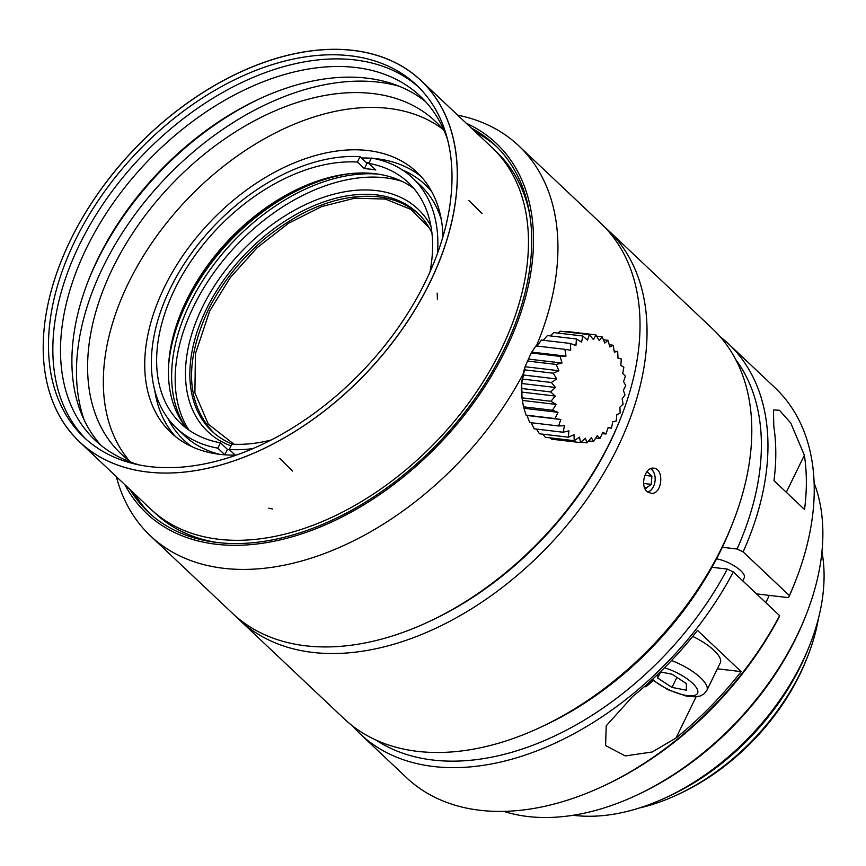 <?xml version="1.0" encoding="UTF-8"?>
<svg xmlns="http://www.w3.org/2000/svg" width="866" height="866" viewBox="0 0 866 866"><rect width="100%" height="100%" fill="white"/><g stroke="black" fill="none" stroke-linecap="round" stroke-linejoin="round"><path stroke-width="1.3" d="M213.588 432.654C186.244 403.253 184.35 362.594 207.905 310.678C221.231 283.756 239.99 259.941 264.173 239.233C303.338 207.483 341.496 193.334 378.637 196.799C395.08 198.974 408.774 205.08 419.696 215.147M429.233 227.834L410.722 209.323L385.37 199.072L354.844 198.184L321.719 206.53L288.356 223.363L257.159 247.676L230.269 277.618L209.637 311.1L195.413 353.761L194.893 392.872L208.305 424.145L234.015 444.258M101.084 445.427A236.678 153.477 133.4 0 1 88.862 279.296A236.678 153.477 133.4 0 1 259.075 99.027A236.678 153.477 133.4 0 1 366.957 78.157A236.678 153.477 133.4 0 1 425.628 101.701M260.471 98.388A242.199 157.06 -46.6 0 0 88.3 280.736M447.419 139.145A236.678 153.477 -46.6 0 0 420.162 96.115A236.678 153.477 -46.6 0 0 146.083 162.83A236.678 153.477 -46.6 0 0 95.195 440.285A236.678 153.477 -46.6 0 0 139.707 465.031M418.689 87.185A242.199 157.06 -46.6 0 0 140.422 157.493A242.199 157.06 -46.6 0 0 86.189 439.322M150.045 466.644A242.199 157.06 -46.6 0 0 398.609 327.099A242.199 157.06 -46.6 0 0 416.535 85.095A242.199 157.06 -46.6 0 0 136.059 153.369A242.199 157.06 -46.6 0 0 83.98 437.298A242.199 157.06 -46.6 0 0 150.045 466.644M573.151 815.274A200.382 129.943 -46.6 0 0 574.277 815.415A200.382 129.943 -46.6 0 0 665.618 797.738A200.382 129.943 -46.6 0 0 809.732 645.116A200.382 129.943 -46.6 0 0 821.931 551.794M665.618 797.738L669.656 795.865A192.49 124.823 -46.6 0 0 808.086 649.251L809.732 645.116M639.498 807.946A181.449 117.668 -46.6 0 0 677.06 794.901A181.449 117.668 -46.6 0 0 807.556 656.699A181.449 117.668 -46.6 0 0 818.424 618.454M807.556 656.699L806.408 659.6A175.928 114.085 133.4 0 1 679.886 793.592L677.06 794.901M147.436 472.002A248.51 161.152 -46.6 0 0 402.474 328.82A248.51 161.152 -46.6 0 0 420.865 80.506A248.51 161.152 -46.6 0 0 133.083 150.554A248.51 161.152 -46.6 0 0 79.64 441.887A248.51 161.152 -46.6 0 0 147.436 472.002M529.462 213.198A248.51 161.152 -46.6 0 0 496.391 151.821L494.973 150.478M153.758 511.86L155.166 513.192A248.51 161.152 -46.6 0 0 218.34 542.69M134.36 493.652A252.45 163.706 -46.6 0 0 150.305 513.971M496.889 146.917A252.45 163.706 -46.6 0 0 475.694 132.162M503.871 811.399A236.678 153.477 -46.6 0 0 527.827 816.508A236.678 153.477 -46.6 0 0 635.709 795.638L638.123 794.512A231.936 150.403 -46.6 0 0 804.925 617.859L805.91 615.369A236.678 153.477 -46.6 0 0 814.094 482.849M129.997 489.539A252.45 163.706 -46.6 0 0 148.097 511.936A252.45 163.706 -46.6 0 0 440.448 440.772A252.45 163.706 -46.6 0 0 494.735 144.828A252.45 163.706 -46.6 0 0 471.331 128.038L492.072 147.631A248.585 161.206 133.4 0 1 500.905 350.005A248.585 161.206 133.4 0 1 305.99 527.827A248.585 161.206 133.4 0 1 302.061 529.158A248.585 161.206 133.4 0 1 277.412 535.859A248.585 161.206 133.4 0 1 273.569 536.649A248.585 161.206 133.4 0 1 249.679 539.864A248.585 161.206 133.4 0 1 245.998 540.092A248.585 161.206 133.4 0 1 223.352 539.745A248.585 161.206 133.4 0 1 219.899 539.41A248.585 161.206 133.4 0 1 199.083 535.545A248.585 161.206 133.4 0 1 195.922 534.658A248.585 161.206 133.4 0 1 176.891 527.242A248.585 161.206 133.4 0 1 174.098 525.814A248.585 161.206 133.4 0 1 157.666 515.108A248.585 161.206 133.4 0 1 155.285 513.17A248.585 161.206 133.4 0 1 150.749 509.132L79.585 441.941A248.585 161.206 -46.6 0 0 367.465 371.86A248.585 161.206 -46.6 0 0 420.919 80.451A248.585 161.206 -46.6 0 0 178.504 109.56A248.585 161.206 -46.6 0 0 44.383 367.53A248.585 161.206 -46.6 0 0 79.585 441.941M635.709 795.638A236.678 153.477 -46.6 0 0 805.91 615.369M657.662 674.462L657.662 678.035L672.016 687.42L676.909 677.385M657.662 678.035L660.606 671.984M672.016 687.42L686.381 690.202L686.392 683.588L672.038 674.203L660.282 671.929M765.847 602.671A236.678 153.477 -46.6 0 0 769.192 595.375L757.772 594.022L755.585 592.983M804.373 455.235A268.233 173.936 133.4 0 1 804.536 509.5L773.977 480.63A268.233 173.936 -46.6 0 0 773.803 426.375L773.457 409.91L779.519 410.3L790.745 423.009L804.373 455.235L786.306 492.278M632.364 696.762A268.233 173.936 -46.6 0 0 697.498 630.394L741.166 671.626A268.233 173.936 133.4 0 1 676.021 737.994L652.239 751.991L625.252 755.931L605.594 745.529L606.211 725.816L632.364 696.762M717.373 668.812L741.166 671.626M711.982 567.284L727.288 569.092A263.502 170.873 133.4 0 1 376.082 740.116M735.602 359.358A263.502 170.873 133.4 0 1 737.074 549.012L743.125 551.891L789.402 595.592L788.601 597.659L769.192 595.375M727.288 569.092L733.329 571.971A268.233 173.936 133.4 0 1 360.375 734.087A268.233 173.936 133.4 0 1 352.679 726.065M720.231 336.798A268.233 173.936 133.4 0 1 728.685 344.029A268.233 173.936 133.4 0 1 743.125 551.891M733.329 571.971L779.617 615.672A268.233 173.936 133.4 0 1 602.097 786.631A268.233 173.936 133.4 0 1 406.663 777.787L360.375 734.087M728.685 344.029L774.962 387.73A268.233 173.936 133.4 0 1 794.999 582.342A268.233 173.936 133.4 0 1 789.402 595.592M779.617 615.672L778.805 617.739A263.502 170.873 133.4 0 1 604.522 785.505L602.097 786.631M794.999 582.342L794.025 584.821A263.502 170.873 133.4 0 1 788.601 597.659M671.54 660.52A35.506 11.734 26 0 1 706.873 690.354L720.252 662.912A35.506 11.734 -154 0 0 692.703 636.423M653.17 680.622A212.332 137.694 -46.6 0 1 645.884 686.846L644.921 686.164M722.331 547.269L737.074 549.012M742.725 580.837L744.262 577.698A19.723 6.517 -154 0 0 736.219 567.122A19.723 6.517 -154 0 0 716.528 558.873M732.571 523.389L730.936 527.524A260.341 168.827 133.4 0 1 543.707 725.816L539.67 727.689A268.233 173.936 -46.6 0 0 732.571 523.389A268.233 173.936 -46.6 0 0 712.534 328.788L607.737 229.836A268.233 173.936 133.4 0 1 587.895 497.853A268.233 173.936 133.4 0 1 312.615 652.401A268.233 173.936 133.4 0 1 239.438 619.894A268.233 173.936 133.4 0 1 236.017 616.516M124.888 484.711A254.572 165.081 -46.6 0 0 441.444 441.714A254.572 165.081 -46.6 0 0 466.211 123.221M650.767 468.593A12.622 8.66 -83.3 0 1 651.676 469.329A12.622 8.66 -83.3 0 1 655.042 476.787A12.622 8.66 -83.3 0 1 655.053 476.852M646.967 491.423C639.693 485.382 645.419 466.471 653.711 468.181C664.731 468.69 662.187 495.374 650.767 493.252L646.967 491.423M654.079 485.133A12.622 8.66 -83.3 0 1 654.057 485.198A12.622 8.66 -83.3 0 1 647.93 492.191M239.438 619.894L344.235 718.845A268.233 173.936 -46.6 0 0 417.412 751.352A268.233 173.936 -46.6 0 0 539.67 727.689M116.336 476.636A268.233 173.936 -46.6 0 0 150.359 535.783A268.233 173.936 -46.6 0 0 223.536 568.291A268.233 173.936 -46.6 0 0 523.064 374.123M536.411 345.956A268.233 173.936 -46.6 0 0 518.658 145.726A268.233 173.936 -46.6 0 0 457.67 115.146M604.176 226.611A268.233 173.936 133.4 0 1 607.737 229.836M150.359 535.783L232.456 613.29A268.233 173.936 -46.6 0 0 305.622 645.798A268.233 173.936 -46.6 0 0 427.891 622.134A268.233 173.936 -46.6 0 0 620.792 417.845A268.233 173.936 -46.6 0 0 600.755 223.233L518.658 145.726M427.891 622.134L430.315 621.019A263.502 170.873 -46.6 0 0 619.807 420.324L620.792 417.845M647.703 492.029A12.276 8.411 96.7 0 0 654.09 485.079A12.276 8.411 96.7 0 0 655.064 476.917A12.276 8.411 96.7 0 0 651.784 469.653A12.276 8.411 96.7 0 0 650.528 468.701M646.155 472.814L647.367 471.905L651.914 476.192L651.243 484.354L646.036 488.229L644.163 486.465M651.914 476.192L644.889 475.358M651.243 484.354L643.654 483.455M399.042 86.199A242.199 157.06 -46.6 0 0 164.01 179.749A242.199 157.06 -46.6 0 0 84.078 419.772M444.269 130.983A228.786 148.357 -46.6 0 0 435.273 121.229A228.786 148.357 -46.6 0 0 170.331 185.725A228.786 148.357 -46.6 0 0 121.132 453.925A228.786 148.357 -46.6 0 0 131.383 462.357M442.71 129.099A228.786 148.357 -46.6 0 0 186.049 200.566A228.786 148.357 -46.6 0 0 129.413 460.907M443.013 236.375A179.089 116.131 -46.6 0 0 416.871 172.215A179.089 116.131 -46.6 0 0 209.485 222.692A179.089 116.131 -46.6 0 0 170.97 432.632A179.089 116.131 -46.6 0 0 219.823 454.336A179.089 116.131 -46.6 0 0 236.526 455.061M421.071 176.512A179.089 116.131 -46.6 0 0 373.484 158.424M371.308 158.251A179.089 116.131 -46.6 0 0 361.403 158.002M154.711 390.111A179.089 116.131 -46.6 0 0 175.506 436.583M191.743 446.607A175.679 113.922 133.4 0 1 167.907 418.354M366.372 162.689A175.679 113.922 133.4 0 1 369.1 162.776M402.43 169.963A175.679 113.922 133.4 0 1 432.015 192.144M441.324 219.65A171.988 111.53 -46.6 0 0 420.562 185.465L412.703 178.05A171.988 111.53 -46.6 0 0 371.417 158.034L368.797 163.393A171.988 111.53 -46.6 0 0 367 163.284L360.007 156.681A171.988 111.53 -46.6 0 0 187.088 259.497A171.988 111.53 -46.6 0 0 176.556 428.14A171.988 111.53 -46.6 0 0 217.853 448.155L224.835 454.758A171.988 111.53 -46.6 0 0 225.355 454.845M176.556 428.14L184.415 435.566A171.988 111.53 -46.6 0 0 219.737 454.325M235.162 455.083L229.252 449.508A171.988 111.53 -46.6 0 0 253.078 448.577M437.492 253.273A171.988 111.53 -46.6 0 0 412.703 178.05M271.307 439.96A165.677 107.438 133.4 0 1 231.871 444.15L229.252 449.508M224.835 454.758L227.455 449.4A165.677 107.438 -46.6 0 0 229.501 449.735M217.853 448.155L220.462 442.797L227.455 449.4M360.007 156.681L357.398 162.05A165.677 107.438 133.4 0 0 190.953 261.218A165.677 107.438 133.4 0 0 180.897 423.561A165.677 107.438 133.4 0 0 220.462 442.797M429.937 271.967A165.677 107.438 133.4 0 0 408.373 182.639A165.677 107.438 133.4 0 0 368.797 163.393L375.79 169.985A165.677 107.438 -46.6 0 0 364.38 168.643L357.398 162.05M364.38 168.643L367 163.284M187.11 428.778A165.677 107.438 133.4 0 1 180.312 314.488A165.677 107.438 133.4 0 1 299.452 188.301A165.677 107.438 133.4 0 1 369.187 173.178A165.677 107.438 133.4 0 1 413.948 188.55M300.459 187.846A169.617 109.993 -46.6 0 0 179.901 315.516M168.589 365.777A169.617 109.993 133.4 0 1 349.983 173.665M231.027 445.871A153.055 99.244 133.4 0 1 208.425 295.836A153.055 99.244 133.4 0 1 376.299 190.585A153.055 99.244 133.4 0 1 430.9 225.994M402.084 181.373A168.48 109.257 -46.6 0 0 227.736 254.972A168.48 109.257 -46.6 0 0 188.896 430.066M431.928 233.008A149.894 97.198 -46.6 0 0 417.629 213.079A149.894 97.198 -46.6 0 0 376.732 194.915A149.894 97.198 -46.6 0 0 222.898 281.277A149.894 97.198 -46.6 0 0 211.813 431.051A149.894 97.198 -46.6 0 0 232.532 444.182M558.624 425.964L529.667 422.543L527.048 415.485L526.084 415.139L523.497 406.825L522.003 397.862L521.7 383.497L525.121 366.729L558.884 370.713L553.244 373.235A153.856 88.256 48 0 1 556.676 378.951L551.361 382.491A153.856 74.941 38.4 0 1 555.463 387.481L550.581 391.93A153.856 59.353 29.9 0 1 555.279 396.054L550.949 401.283A153.856 41.958 22.2 0 1 556.134 404.411L552.454 410.246A153.856 23.295 15 0 1 557.996 412.303L555.041 418.559A153.856 3.919 8.1 0 1 560.811 419.48L558.624 425.964A153.856 15.566 1.2 0 0 564.502 425.726L563.117 432.242A153.856 34.597 -5.8 0 0 568.94 430.846L568.367 437.2A153.856 52.566 -13.3 0 0 574.006 434.7L574.223 440.686A153.856 68.934 -21.4 0 0 579.538 437.157L580.491 442.591A153.856 83.212 -30.6 0 0 585.373 438.153L586.996 442.851A153.856 94.957 -40.9 0 0 591.326 437.655L593.546 441.476A153.856 103.823 -52.8 0 0 597.226 435.663L599.922 438.499A153.856 109.538 -66 0 0 602.888 432.253L605.94 434.007A153.856 111.92 -80.3 0 0 608.138 427.533L611.428 428.15A153.856 110.891 -94.8 0 0 612.814 421.634L616.202 421.082A153.856 106.507 -108.6 0 0 616.787 414.738L620.121 413.039A153.856 98.886 -121 0 0 619.926 407.063L623.076 404.249A153.856 88.256 -132 0 0 622.134 398.825L624.971 394.993A153.856 74.941 -141.6 0 0 623.347 390.295L625.739 385.554A153.856 59.353 -150.1 0 0 623.531 381.722L625.371 376.201A153.856 41.958 -157.8 0 0 622.686 373.365L623.866 367.238A153.856 23.295 -165 0 0 620.825 365.474L621.29 358.925A153.856 3.919 -171.9 0 0 617.999 358.297L617.696 351.52A153.856 15.566 -178.8 0 1 614.319 352.051L613.204 345.242A153.856 34.597 174.2 0 1 609.87 346.93L607.954 340.284A153.856 52.566 166.7 0 1 604.804 343.077L602.108 336.798A153.856 68.934 158.6 0 1 599.272 340.619L595.83 334.893A153.856 83.212 149.4 0 1 593.437 339.624L589.324 334.633A153.856 94.957 139.1 0 1 587.484 340.132L582.775 336.008A153.856 103.823 127.2 0 1 581.584 342.113L576.399 338.985A153.856 109.538 114 0 1 575.933 345.523L570.38 343.477A153.856 111.92 99.7 0 1 570.683 350.243L564.892 349.334A153.856 110.891 85.2 0 1 565.996 356.142L560.118 356.402L562.023 363.038L556.199 364.434L558.884 370.713M524.287 369.804L553.244 373.214M522.912 374.956L556.676 378.951M522.101 398.771L521.938 397.429A48.907 33.547 -83.3 0 1 525.781 364.867M525.121 366.729L531.172 352.982L535.946 345.924L564.903 349.323M536.909 346.259L541.423 340.057L570.38 343.456M543.263 340.262L547.453 335.564L576.399 338.974M550.213 335.878L553.829 332.587L582.786 335.997M557.845 333.053L560.367 331.213L589.324 334.622M566.158 331.884L566.873 331.472M580.48 442.591L551.534 439.17L550.256 437.86M574.212 440.686L545.255 437.265L542.874 434.191M568.356 437.2L539.41 433.779L536.519 429.103M563.106 432.242L534.16 428.822L531.194 422.727M522.09 398.696L522.003 397.862L550.949 401.272M527.253 361.014L556.199 364.434M528.26 359.054L562.023 363.038M531.172 352.971L560.118 356.391M532.233 352.159L565.996 356.142M566.884 331.472L595.84 334.893M596.598 336.149L602.108 336.798M603.396 339.743L607.964 340.284M609.274 344.776L613.215 345.242M614.178 351.098L617.653 351.509M608.062 427.761L611.428 428.161M602.271 433.595L605.94 434.028M595.765 438.023L599.922 438.51M588.642 440.913L593.535 441.487M580.978 442.158L586.996 442.862M527.048 415.485L560.811 419.48M526.073 415.139L555.03 418.559M524.222 408.319L557.996 412.303M523.497 406.825L552.443 410.235M522.36 400.428L556.134 404.411M521.505 392.071L555.279 396.054M521.624 388.498L550.581 391.919M521.7 383.497L555.463 387.481M522.404 379.059L551.35 382.48M377.966 174.098A168.48 109.257 -46.6 0 0 215.353 262.55A168.48 109.257 -46.6 0 0 184.902 426.007M652.509 679.312A28.405 9.385 -154 0 0 686.099 695.42A28.405 9.385 -154 0 0 695.474 686.392A28.405 9.385 -154 0 0 664.503 667.762M696.102 696.827L676.021 737.994M437.2 293.152L437.417 299.668M468.928 200.609L482.07 213.491M279.729 458.374L292.437 471.028M268.763 508.18L272.628 509.013M423.82 83.288L420.865 80.506M82.595 444.669L79.64 441.887M652.055 679.723L668.022 689.747L686.478 696.145L695.593 696.87L700.28 695.95L703.939 693.969L706.873 690.354M420.919 80.451L471.342 128.06"/></g></svg>
